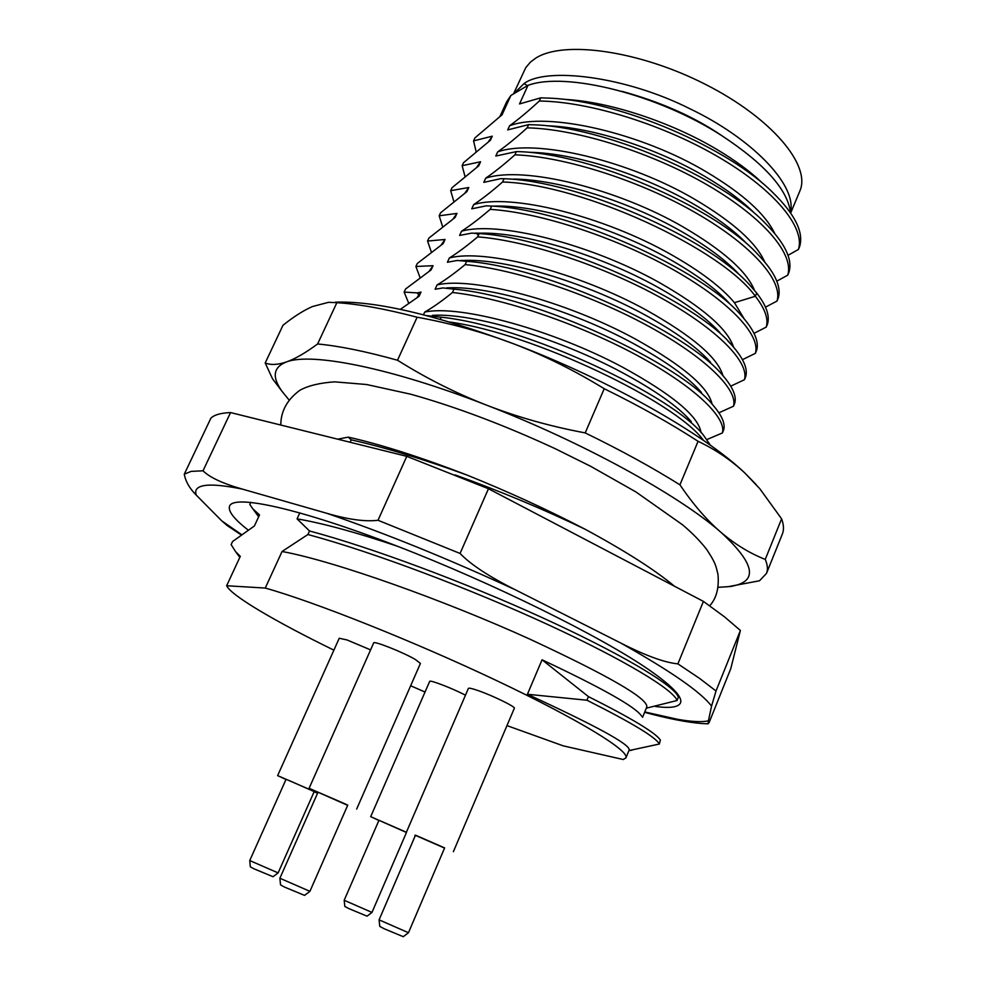 <?xml version="1.0" encoding="UTF-8"?>
<svg xmlns="http://www.w3.org/2000/svg" width="986" height="986" viewBox="0 0 986 986"><rect width="100%" height="100%" fill="white"/><g stroke="black" fill="none" stroke-linecap="round" stroke-linejoin="round"><path stroke-width="1.48" d="M415.414 835.352L444.55 848.071M444.624 847.898L415.488 835.179L379.08 919.852L408.475 932.719L444.624 847.898M453.375 851.707L514.335 708.268C515.937 706.95 492.384 695.45 477.877 690.508C472.011 688.487 468.855 687.784 468.399 688.401L406.762 831.358M641.652 716.169L641.455 715.861C635.243 706.765 602.101 688.08 542.053 659.794L527.424 694.267C596.111 725.881 630.029 744.418 629.191 749.902L625.925 757.864C629.709 750.888 579.398 719.842 496.574 680.587C413.923 641.381 314.633 601.904 265.259 588.05L226.644 585.758C231.328 595.741 275.747 621.735 333.897 650.156M625.925 757.864L623.263 759.528L563.252 745.86L506.964 725.61M425.04 692.036L410.657 685.763M356.661 809.05L420.418 663.455L415.488 659.572C403.373 652.375 373.447 640.493 373.669 642.934L309.111 788.27L347.676 805.34M370.588 649.885L347.047 639.951L339.233 638.25L277.633 775.625L317.677 792.978M465.466 695.204C452.623 688.413 429.502 679.527 429.662 681.412L370.699 816.667L406.454 832.48M250.826 502.305L249.815 504.499L252.835 508.838L259.528 514.914L254.376 526.006L232.573 541.511L231.131 544.617L235.605 551.642L240.301 556.326L226.644 585.758M350.104 442.258L351.213 439.842L348.292 437.131L337.705 439.177M265.259 588.05L282.058 551.494L307.903 534.523L309.518 530.973L297.057 518.858L299.818 512.843M527.424 694.267L586.929 700.22L588.445 696.609C631.853 718.449 655.813 732.931 660.349 740.055L659.351 744.023L628.908 750.592M309.518 530.973C372.24 547.723 465.565 582.689 541.758 617.421C618.012 652.177 668.644 682.263 677.111 694.736L678.417 697.176L677.049 700.504L646.298 708.182M282.058 551.494C335.006 561.145 445.783 600.918 530.234 639.322C609.126 676.026 647.987 698.556 646.816 706.937M588.445 696.609L542.053 659.794M659.351 744.023C655.949 737.368 631.804 722.775 586.929 700.22M307.903 534.523C373.201 552.049 471.296 589.221 548.647 624.939C626.11 660.706 673.783 690.138 677.049 700.504M397.641 546.318C356.353 532.391 322.816 523.246 297.057 518.858M455.162 474.932C500.605 491.311 543.927 509.417 585.105 529.235C625.038 550.841 654.827 569.846 674.473 586.239M351.213 439.842C384.984 447.447 423.623 459.205 467.117 475.104C508.542 491.817 547.871 509.861 585.105 529.235M348.292 437.131C381.225 444.538 420.825 457.208 467.117 475.104M288.96 399.86L282.045 391.356C271.729 376.972 273.184 367.174 286.396 361.961C311.145 352.162 390.838 367.778 486.517 405.123C581.839 441.839 679.034 495.329 720.778 532.169C756.052 564.559 758.789 582.701 728.974 586.621L718.042 587.323M275.562 382.802L272.543 378.821L265.197 362.971C270.817 365.214 277.879 364.869 286.396 361.961C294.95 358.99 305.34 353 317.603 343.978L336.867 302.69L328.56 302.308L312.402 306.56C303.454 310.479 293.655 316.716 282.982 325.281L265.197 362.971M765.247 559.395L781.602 518.833L759.762 488.674L744.972 473.132C731.316 460.277 715.688 449.665 698.076 441.297L679.933 484.829C693.072 504.253 706.679 520.029 720.778 532.169C734.915 544.247 749.742 553.319 765.247 559.395C767.626 564.953 768.045 569.637 766.479 573.445L759.491 580.779L727.619 586.781M585.203 432.903L604.221 388.706C574.653 370.551 544.482 355.589 513.694 343.831C482.869 332.146 450.688 323.285 417.127 317.221L397.506 360.235C425.903 378.082 455.569 393.044 486.517 405.123C517.49 417.127 550.385 426.383 585.203 432.903C620.786 450.22 652.362 467.537 679.933 484.829M317.603 343.978C338.987 345.95 365.633 351.361 397.506 360.235M417.127 317.221C385.206 308.852 358.46 304.008 336.867 302.69M756.163 484.57L744.972 473.132C704.485 434.16 608.608 379.659 513.694 343.831C434.9 314.67 375.444 300.792 335.326 302.184M766.479 573.445L782.354 534.042C784.055 529.839 783.808 524.774 781.602 518.833M698.076 441.297C670.837 423.623 639.557 406.084 604.221 388.706M423.475 314.768L424.695 312.069C432.78 307.509 442.036 300.989 452.463 292.497L453.979 289.144C536.335 296.219 682.337 364.586 713.839 406.183C722.023 415.809 725.314 423.66 723.724 429.748L722.393 432.953L706.863 439.571M453.979 289.144L443.071 287.924L435.109 289.243L437.057 284.942C445.08 280.209 454.435 273.43 465.133 264.605L466.637 261.302C546.675 266.898 687.772 332.06 722.997 375.703C732.746 387.091 736.678 396.212 734.767 403.064L733.461 406.244L718.893 412.789M727.767 340.897L732.031 345.383C743.395 358.288 747.967 368.665 745.749 376.541L744.442 379.709L730.749 386.155M466.637 261.302L457.245 260.464L447.397 262.251L449.345 257.987C457.64 252.86 467.093 245.81 477.68 236.874L479.171 233.583L471.739 233.115L459.612 235.444L461.547 231.205C469.928 225.831 479.467 218.547 490.178 209.365L491.669 206.086C569.168 209.414 702.537 270.028 740.794 314.978C753.982 329.595 759.269 341.329 756.669 350.19L755.362 353.345L742.458 359.668M491.669 206.086L486.32 205.827L471.752 208.822L473.674 204.595C482.117 199.024 491.743 191.494 502.564 182.003C582.812 184.148 721.986 249.199 755.35 296.256L756.693 293.039C766.368 305.5 769.967 315.828 767.502 324.012L766.221 327.118L754.019 333.33M502.564 182.003L504.043 178.737L500.913 178.651L483.818 182.348L485.716 178.158C494.38 172.254 504.105 164.477 514.902 154.827C564.855 156.515 640.925 181.017 697.077 213.617C753.205 246.118 783.155 281.269 777.005 301.063L765.506 307.139M777.005 301.063L778.274 297.982C781.652 286.606 774.762 271.988 757.618 254.141C715.343 207.565 589.234 152.522 516.368 151.597L495.798 156.047L497.683 151.881C506.459 145.731 516.282 137.72 527.153 127.847L528.607 124.63L507.704 129.905L509.577 125.777C518.106 119.651 528.015 111.393 539.305 101.016L540.747 97.836L519.536 103.937L528.003 85.338L510.884 95.469L506.693 101.743L500.025 116.311M528.607 124.63L531.873 124.754C603.617 126.097 721.666 177.332 765.407 223.403C784.93 243.16 792.793 259.404 788.997 272.124L787.728 275.18L776.82 281.146M540.747 97.836L550.582 98.206C621.266 101.213 728.531 148.085 772.753 192.48C794.901 214.209 803.873 232.191 799.671 246.414L798.413 249.47L788.024 255.312M790.575 212.84C787.777 189.805 764.926 164.12 722.011 135.797C658.13 94.36 565.742 71.374 528.003 85.338M514.902 154.827L516.368 151.597M440.311 319.304L441.26 317.221L426.852 315.643M510.884 95.469L502.047 114.807L474.919 137.917L473.563 140.887L492.273 136.191L490.412 140.258L463.519 162.715L462.151 165.697L480.576 161.766L478.715 165.858L452.069 187.673L450.688 190.668L468.806 187.513L466.933 191.604L440.569 212.803L439.189 215.798L456.962 213.407L455.076 217.524L428.947 238.045L427.554 241.052L445.043 239.475L443.158 243.616L417.3 263.459L415.907 266.491L433.064 265.69L431.153 269.868L405.542 289.009L404.137 292.078L417.288 292.904L420.997 292.078L419.075 296.281L400.341 309.345M564.46 99.376L565.04 99.413C609.989 101.706 671.614 122.535 716.304 149.096C734.78 160.065 750.05 171.293 762.116 182.804L762.474 183.149M539.305 101.016C590.836 101.595 665.92 125.653 720.593 158.278C775.871 191.001 805.377 228.247 798.413 249.47M774.725 233.472C765.37 214.011 742.618 193.515 706.481 171.971C642.601 133.603 548.043 111.048 509.577 125.777M546.651 125.727L547.156 125.752C592.512 127.243 657.379 148.566 704.633 176.284C725.277 188.388 741.866 200.639 754.389 213.025L754.746 213.383M527.153 127.847C577.513 128.919 653.336 153.113 709.094 185.984C765 218.818 794.223 254.733 787.728 275.18M764.68 261.894C756.225 242.741 732.906 221.887 694.748 199.308C630.202 161.186 536.076 138.151 497.683 151.881M529.605 152.3L529.864 152.312C575.035 153.064 643.082 174.793 692.875 203.671C715.688 216.871 733.485 230.021 746.254 243.086L746.624 243.468M754.463 290.278C746.846 271.446 723.009 250.296 682.928 226.829C617.704 188.942 523.985 165.426 485.716 178.158M513.41 179.082L513.607 179.082C558.446 179.366 628.932 201.391 681.03 231.229C705.631 245.28 724.476 259.133 737.59 272.802L737.836 273.06M744.097 318.712L734.434 302.69L755.35 296.256C765.037 308.729 768.661 319.02 766.221 327.118M492.31 206.123L496.858 206.049C540.611 205.532 613.958 227.865 669.124 258.961C695.845 274.059 715.75 288.639 728.851 302.714L729.011 302.887M734.434 302.69C721.653 287.32 700.516 271.261 671.035 254.524C603.37 216.033 510.736 193.022 473.674 204.595M756.693 293.039L749.249 284.473C707.603 237.86 578.955 180.906 504.043 178.737M490.178 209.365C540.636 212.446 617.347 238.094 673.537 269.844C730.219 301.839 760.933 335.573 755.362 353.345M733.596 347.171C727.582 328.942 702.735 307.361 659.055 282.415C590.663 244.109 498.164 220.605 461.547 231.205M476.768 233.263L480.219 233.177C523.221 231.895 599.944 255.078 657.144 286.877C685.788 302.875 706.691 318.096 719.842 332.541L719.94 332.652M732.031 345.383C696.449 301.765 558.692 238.144 479.171 233.583M477.68 236.874C527.966 240.683 605.133 266.713 661.544 298.203C718.363 329.829 749.557 362.589 744.442 379.709M722.923 375.629C717.882 357.869 692.579 336.164 647.001 310.491C578.4 272.58 485.346 248.299 449.345 257.987M461.608 260.526L463.839 260.44C505.83 258.517 585.487 282.329 645.078 314.978C675.546 331.764 697.385 347.54 710.586 362.318M465.133 264.605C515.703 269.289 591.329 295.011 648.357 326.132C706.161 357.573 738.378 390.173 733.461 406.244M712.102 404.211C708.256 387.042 682.509 365.227 634.861 338.765C566.038 301.248 472.479 276.179 437.057 284.942M446.769 287.912L448.211 287.85C490.141 285.57 572.459 310.553 632.926 343.288C665.846 361.184 688.622 377.502 701.243 392.255L701.477 392.539M722.393 432.953C726.793 417.842 694.871 386.413 635.995 354.787C577.118 323.26 501.911 297.821 452.463 292.497M424.695 312.069C460.45 304.304 554.403 330.581 622.647 367.223C672.477 394.61 698.606 416.4 701.046 432.607M432.386 315.372C473.034 312.55 559.222 338.876 620.699 371.759C655 390.136 678.541 406.774 691.334 421.675M710.425 445.278L704.115 436.071C674.51 396.052 525.168 325.762 441.26 317.221M703.597 440.483C676.248 402.165 533.82 333.687 449.641 322.015M417.423 296.971L420.997 292.078M404.137 292.078L408.635 303.084M433.064 265.69L429.267 271.051M419.974 277.436L415.907 266.491M445.043 239.475L441.26 244.836M431.301 251.935L427.554 241.052M456.962 213.407L453.166 218.806M442.578 226.595L439.189 215.798M468.806 187.513L465.01 192.923M478.395 235.297L476.423 233.275M453.806 201.403L450.688 190.668M480.576 161.766L476.768 167.226M464.973 176.371L462.151 165.697M492.273 136.191L488.464 141.676M476.09 151.511L473.563 140.887M621.809 91.304C660.817 102.002 694.218 116.816 721.986 135.772M790.525 212.323C797.206 184.037 749.841 137.411 690.434 109.027C625.272 75.971 545.837 66.851 524.071 83.576L513.595 93.867M790.686 212.988L799.782 191.161C811.416 165.722 772.075 118.135 705.557 84.426C639.211 50.52 563.314 40.081 535.644 58.211L530.406 62.143L525.748 67.664L513.484 93.929M317.948 792.35L309.111 788.27M309.912 891.332L347.75 805.155L344.213 803.504L318.034 792.165L279.888 878.243L309.912 891.332L304.551 895.374L284.461 887.055L280.542 884.898L279.888 878.267M317.554 793.237L314.115 791.77M286.002 779.482L277.633 775.625M278.126 872.906L314.189 791.61L290.697 781.22L286.076 779.31L249.741 860.556L278.126 872.906L273.048 876.714L253.895 868.777L250.333 866.83L249.741 860.568M378.895 820.438L370.699 816.667M406.528 832.32L378.969 820.278L344.188 900.267L371.981 912.42L406.528 832.32M344.188 900.267L344.817 906.43L348.761 908.55L367.051 916.167L371.969 912.432M379.08 919.852L379.77 926.372L384.121 928.738L403.274 936.688L408.45 932.731M655.443 706.481C670.049 708.404 678.393 707.245 680.463 702.993C682.916 697.25 672.489 686.219 649.158 669.925C601.534 636.808 492.926 583.034 396.162 545.751C299.239 508.32 233.953 494.294 229.615 506.028C227.778 510.995 233.953 518.993 248.127 530.024M708.416 720.852L708.084 723.835L709.168 722.381L730.774 668.656L740.4 630.461L724.476 616.817L703.412 601.398L488.464 488.736L406.787 456.333L230.551 412.567C220.679 412.986 214.11 414.872 210.856 418.249L184.271 474.204L191.124 471.382L203.005 470.803C209.735 477.47 222.873 483.584 242.42 489.118L326.649 513.25C385.575 533.401 448.544 558.939 515.555 589.899L620.736 643.02C670.837 671.195 701.108 692.221 711.559 706.112L708.416 720.852C701.859 722.257 691.642 721.752 677.764 719.349L644.758 711.954M241.595 534.634L221.751 520.855L227.593 525.846M221.751 520.855L196.337 495.194C194.341 489.968 197.089 486.751 204.583 485.531C212.212 484.348 224.833 485.543 242.42 489.118M184.271 474.204C185.664 481.612 189.694 488.612 196.337 495.194M230.551 412.567L203.005 470.803M406.787 456.333L378.008 520.275C365.276 521.865 348.157 519.523 326.649 513.25M515.555 589.899C489.204 576.699 470.704 564.547 460.068 553.454L378.008 520.275M488.464 488.736L460.068 553.454M703.412 601.398L677.887 663.861C664.687 662.617 645.633 655.665 620.736 643.02M711.559 706.112L716.009 690.989L699.53 678.368L677.887 663.861M740.4 630.461L716.009 690.989M708.084 723.835L701.958 723.539C687.119 722.356 668.003 718.621 644.597 712.323L644.708 712.36M418.643 294.802L417.288 292.904M524.071 83.576L527.448 85.671M646.816 706.925L642.552 717.327M631.89 750.21L628.92 750.556M252.835 508.838L258.665 516.763M235.605 551.642L239.808 557.398M280.8 425.04C280.813 411.224 287.172 399.626 299.88 390.259C308.285 385.649 319.895 382.851 334.685 381.853L366.619 384.515L410.854 394.24C456.136 406.935 504.277 425.089 555.278 448.729L590.737 466.341L635.834 491.891L682.411 524.688C692.258 532.97 700.368 541.265 706.752 549.547C715.663 563.006 715.885 565.816 717.956 574.32C719.225 587.841 716.477 598.329 709.686 605.798M282.045 391.356L272.543 378.821M728.974 586.621L732.13 586.313M475.042 233.14L480.219 233.189M460.696 260.464L463.839 260.452M414.798 835.931L415.106 835.216M226.718 525.242L241.213 534.905"/></g></svg>
